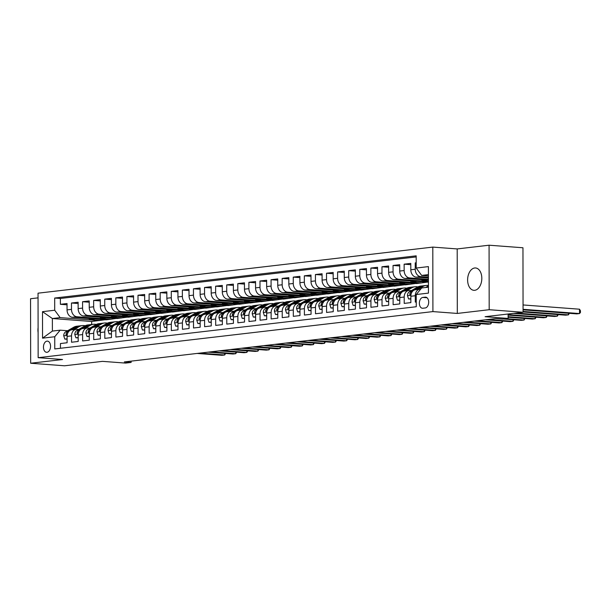 <?xml version="1.0" encoding="UTF-8"?>
<svg xmlns="http://www.w3.org/2000/svg" width="611" height="611" viewBox="0 0 611 611"><rect width="100%" height="100%" fill="white"/><g stroke="black" fill="none" stroke-linecap="round" stroke-linejoin="round"><path stroke-width="0.92" d="M474.739 290.301A11.204 7.065 -85.7 0 0 481.804 278.99A11.204 7.065 -85.7 0 0 475.557 267.969A11.204 7.065 -85.7 0 0 474.694 267.985A11.204 7.065 -85.7 0 0 467.629 279.288A11.204 7.065 -85.7 0 0 473.876 290.317A11.204 7.065 -85.7 0 0 474.739 290.301M47.009 352.287A5.606 3.536 -85.7 0 0 50.545 346.636A5.606 3.536 -85.7 0 0 47.421 341.121A5.606 3.536 -85.7 0 0 46.994 341.129A5.606 3.536 -85.7 0 0 43.457 346.788A5.606 3.536 -85.7 0 0 46.581 352.303A5.606 3.536 -85.7 0 0 47.009 352.287M38.042 297.863L30.55 298.741L30.665 363.24L64.545 365.79L102.526 361.361L125.561 363.094L131.105 362.445L131.105 361.147M432.802 247.096L38.035 293.181L38.149 357.687L432.916 311.595L432.802 247.096L457.196 248.929L457.311 313.435L489.19 309.708L489.075 245.21L457.196 248.929M489.075 245.21L522.955 247.761L523.069 312.259L485.088 316.697L508.131 318.43L508.123 314.008M489.19 309.708L523.069 312.259M60.458 348.278L60.451 343.535L67.103 342.756L67.095 336.394L71.533 335.874A7.004 5.4 -96.7 0 1 76.138 329.321A7.004 5.4 -96.7 0 1 76.94 329.306L78.704 329.444M71.533 335.874L71.54 342.236L78.193 341.457L78.185 335.095L82.615 334.576A7.004 5.4 -96.7 0 1 87.228 328.031A7.004 5.4 -96.7 0 1 88.03 328.015L89.794 328.145M82.615 334.576L82.63 340.946L89.282 340.167L89.275 333.805L93.704 333.285A7.004 5.4 -96.7 0 1 98.318 326.732A7.004 5.4 -96.7 0 1 99.119 326.717L100.884 326.854M93.704 333.285L93.72 339.647L100.372 338.868L100.364 332.506L104.794 331.987A7.004 5.4 -96.7 0 1 109.407 325.442A7.004 5.4 -96.7 0 1 110.201 325.426L111.973 325.556M104.794 331.987L104.809 338.357L111.462 337.578L111.446 331.215L115.884 330.696A7.004 5.4 -96.7 0 1 120.497 324.143A7.004 5.4 -96.7 0 1 121.291 324.128L123.063 324.265M115.884 330.696L115.899 337.058L122.551 336.279L122.536 329.917L126.973 329.398A7.004 5.4 -96.7 0 1 131.586 322.852A7.004 5.4 -96.7 0 1 132.381 322.837L134.153 322.967M126.973 329.398L126.989 335.767L133.641 334.988L133.626 328.626L138.063 328.107A7.004 5.4 -96.7 0 1 142.669 321.554A7.004 5.4 -96.7 0 1 143.47 321.539L145.242 321.676M138.063 328.107L138.071 334.469L144.731 333.69L144.715 327.328L149.153 326.809A7.004 5.4 -96.7 0 1 153.758 320.263A7.004 5.4 -96.7 0 1 154.56 320.248L156.324 320.378M149.153 326.809L149.16 333.178L155.813 332.399L155.805 326.037L160.242 325.518A7.004 5.4 -96.7 0 1 164.848 318.965A7.004 5.4 -96.7 0 1 165.65 318.95L167.414 319.087M160.242 325.518L160.25 331.88L166.902 331.101L166.895 324.739L171.332 324.22A7.004 5.4 -96.7 0 1 175.937 317.674A7.004 5.4 -96.7 0 1 176.739 317.659L178.504 317.789M171.332 324.22L171.34 330.589L177.992 329.81L177.984 323.448L182.422 322.929A7.004 5.4 -96.7 0 1 187.027 316.376A7.004 5.4 -96.7 0 1 187.829 316.361L189.593 316.498M182.422 322.929L182.429 329.291L189.082 328.512L189.074 322.15L193.504 321.63A7.004 5.4 -96.7 0 1 198.117 315.085A7.004 5.4 -96.7 0 1 198.919 315.07L200.683 315.2M193.504 321.63L193.519 327.992L200.171 327.221L200.164 320.859L204.593 320.34A7.004 5.4 -96.7 0 1 209.206 313.787A7.004 5.4 -96.7 0 1 210.008 313.771L211.773 313.909M204.593 320.34L204.609 326.702L211.261 325.923L211.253 319.561L215.683 319.041A7.004 5.4 -96.7 0 1 220.296 312.496A7.004 5.4 -96.7 0 1 221.09 312.481L222.862 312.611M215.683 319.041L215.698 325.403L222.351 324.632L222.335 318.27L226.773 317.751A7.004 5.4 -96.7 0 1 231.386 311.198A7.004 5.4 -96.7 0 1 232.18 311.182L233.952 311.32M226.773 317.751L226.788 324.113L233.44 323.334L233.425 316.972L237.862 316.452A7.004 5.4 -96.7 0 1 242.475 309.907A7.004 5.4 -96.7 0 1 243.27 309.892L245.042 310.021M237.862 316.452L237.878 322.814L244.53 322.043L244.515 315.681L248.952 315.161A7.004 5.4 -96.7 0 1 253.557 308.608A7.004 5.4 -96.7 0 1 254.359 308.593L256.131 308.731M248.952 315.161L248.96 321.523L255.619 320.744L255.604 314.382L260.042 313.863A7.004 5.4 -96.7 0 1 264.647 307.318A7.004 5.4 -96.7 0 1 265.449 307.302L267.213 307.432M260.042 313.863L260.049 320.225L266.702 319.454L266.694 313.092L271.131 312.572A7.004 5.4 -96.7 0 1 275.737 306.019A7.004 5.4 -96.7 0 1 276.539 306.004L278.303 306.142M271.131 312.572L271.139 318.934L277.791 318.155L277.784 311.793L282.221 311.274A7.004 5.4 -96.7 0 1 286.826 304.729A7.004 5.4 -96.7 0 1 287.628 304.713L289.393 304.843M282.221 311.274L282.229 317.636L288.881 316.865L288.873 310.503L293.311 309.983A7.004 5.4 -96.7 0 1 297.916 303.43A7.004 5.4 -96.7 0 1 298.718 303.415L300.482 303.552M293.311 309.983L293.318 316.345L299.97 315.566L299.963 309.204L304.393 308.685A7.004 5.4 -96.7 0 1 309.006 302.14A7.004 5.4 -96.7 0 1 309.808 302.124L311.572 302.254M304.393 308.685L304.408 315.047L311.06 314.275L311.052 307.913L315.482 307.394A7.004 5.4 -96.7 0 1 320.095 300.841A7.004 5.4 -96.7 0 1 320.897 300.826L322.661 300.963M315.482 307.394L315.497 313.756L322.15 312.977L322.142 306.615L326.572 306.096A7.004 5.4 -96.7 0 1 331.185 299.55A7.004 5.4 -96.7 0 1 331.979 299.535L333.751 299.665M326.572 306.096L326.587 312.458L333.239 311.686L333.224 305.324L337.662 304.805A7.004 5.4 -96.7 0 1 342.275 298.252A7.004 5.4 -96.7 0 1 343.069 298.237L344.841 298.374M337.662 304.805L337.677 311.167L344.329 310.388L344.314 304.026L348.751 303.507A7.004 5.4 -96.7 0 1 353.364 296.961A7.004 5.4 -96.7 0 1 354.159 296.946L355.93 297.076M348.751 303.507L348.766 309.869L355.419 309.097L355.403 302.735L359.841 302.216A7.004 5.4 -96.7 0 1 364.446 295.663A7.004 5.4 -96.7 0 1 365.248 295.648L367.02 295.785M359.841 302.216L359.848 308.578L366.508 307.799L366.493 301.437L370.93 300.918A7.004 5.4 -96.7 0 1 375.536 294.372A7.004 5.4 -96.7 0 1 376.338 294.357L378.102 294.487M370.93 300.918L370.938 307.28L377.59 306.508L377.583 300.146L382.02 299.627A7.004 5.4 -96.7 0 1 386.626 293.074A7.004 5.4 -96.7 0 1 387.427 293.059L389.192 293.196M382.02 299.627L382.028 305.989L388.68 305.21L388.672 298.848L393.11 298.328A7.004 5.4 -96.7 0 1 397.715 291.783A7.004 5.4 -96.7 0 1 398.517 291.768L400.281 291.898M393.11 298.328L393.117 304.69L399.77 303.919L399.762 297.557L404.199 297.038A7.004 5.4 -96.7 0 1 408.805 290.485A7.004 5.4 -96.7 0 1 409.607 290.469L411.371 290.607M404.199 297.038L404.207 303.4L410.859 302.621L410.852 296.259A7.004 5.4 -96.7 0 1 415.457 289.713L419.894 289.194A7.004 5.4 -96.7 0 1 420.666 289.171M416.19 262.768L415.228 262.883L416.19 262.951M428.418 278.058L416.236 277.142A7.004 5.4 -96.7 0 1 410.806 269.764L410.791 263.394L404.138 264.173L410.798 264.678M428.418 280.189L405.146 278.44A7.004 5.4 83.3 0 1 399.716 271.055L399.701 264.693L393.049 265.472L399.709 265.968M428.426 282.175L394.057 279.731A7.004 5.4 83.3 0 1 388.627 272.353L388.611 265.984L381.959 266.763L388.619 267.267M426.761 282.19L416.58 283.557L382.967 281.029A7.004 5.4 83.3 0 1 377.537 273.644L377.529 267.282L370.869 268.061L377.529 268.557M415.671 283.489L405.49 284.848L371.878 282.32A7.004 5.4 83.3 0 1 366.447 274.942L366.44 268.573L359.78 269.352L366.44 269.856M404.581 284.779L394.401 286.147L360.796 283.619A7.004 5.4 83.3 0 1 355.358 276.233L355.35 269.871L348.698 270.65L355.35 271.147M393.492 286.078L383.311 287.437L349.706 284.909A7.004 5.4 83.3 0 1 344.268 277.531L344.26 271.162L337.608 271.941L344.26 272.445M382.402 287.369L372.221 288.736L338.616 286.208A7.004 5.4 83.3 0 1 333.178 278.822L333.171 272.46L326.518 273.239L333.171 273.736M371.32 288.667L361.139 290.026L327.527 287.498A7.004 5.4 83.3 0 1 322.089 280.121L322.081 273.751L315.429 274.53L322.081 275.034M360.23 289.958L350.05 291.325L316.437 288.797A7.004 5.4 83.3 0 1 311.007 281.411L310.991 275.049L304.339 275.828L310.991 276.325M349.141 291.256L338.96 292.616L305.347 290.088A7.004 5.4 83.3 0 1 299.917 282.71L299.902 276.34L293.249 277.119L299.909 277.623M338.051 292.547L327.87 293.914L294.258 291.386A7.004 5.4 83.3 0 1 288.827 284L288.812 277.638L282.16 278.417L288.82 278.914M326.961 293.845L316.781 295.205L283.168 292.677A7.004 5.4 83.3 0 1 277.738 285.299L277.722 278.929L271.07 279.708L277.73 280.212M315.872 295.136L305.691 296.503L272.078 293.975A7.004 5.4 83.3 0 1 266.648 286.59L266.64 280.228L259.981 281.007L266.64 281.503M304.782 296.434L294.601 297.794L260.989 295.266A7.004 5.4 83.3 0 1 255.558 287.888L255.551 281.518L248.891 282.297L255.551 282.801M293.692 297.725L283.512 299.092L249.907 296.564A7.004 5.4 83.3 0 1 244.469 289.179L244.461 282.817L237.809 283.596L244.461 284.092M282.603 299.023L272.422 300.383L238.817 297.855A7.004 5.4 83.3 0 1 233.379 290.477L233.371 284.107L226.719 284.886L233.371 285.39M271.513 300.314L261.332 301.681L227.727 299.153A7.004 5.4 83.3 0 1 222.289 291.768L222.282 285.406L215.63 286.185L222.282 286.681M260.431 301.613L250.25 302.972L216.638 300.444A7.004 5.4 83.3 0 1 211.2 293.066L211.192 286.696L204.54 287.476L211.192 287.98M249.341 302.903L239.161 304.27L205.548 301.742A7.004 5.4 83.3 0 1 200.118 294.357L200.103 287.995L193.45 288.774L200.103 289.27M238.252 304.202L228.071 305.561L194.458 303.033A7.004 5.4 83.3 0 1 189.028 295.655L189.013 289.286L182.361 290.065L189.02 290.569M227.162 305.492L216.981 306.859L183.369 304.331A7.004 5.4 83.3 0 1 177.938 296.946L177.923 290.584L171.271 291.363L177.931 291.859M216.073 306.791L205.892 308.15L172.279 305.622A7.004 5.4 83.3 0 1 166.849 298.244L166.834 291.875L160.181 292.654L166.841 293.158M204.983 308.081L194.802 309.449L161.189 306.921A7.004 5.4 83.3 0 1 155.759 299.535L155.752 293.173L149.092 293.952L155.752 294.449M193.893 309.38L183.712 310.739L150.1 308.211A7.004 5.4 83.3 0 1 144.67 300.833L144.662 294.464L138.002 295.243L144.662 295.747M182.804 310.671L172.623 312.038L139.018 309.51A7.004 5.4 83.3 0 1 133.58 302.124L133.572 295.762L126.92 296.541L133.572 297.038M171.714 311.969L161.533 313.328L127.928 310.8A7.004 5.4 83.3 0 1 122.49 303.423L122.483 297.061L115.83 297.832L122.483 298.336M160.624 313.26L150.443 314.627L116.838 312.099A7.004 5.4 83.3 0 1 111.401 304.713L111.393 298.351L104.741 299.13L111.393 299.627M149.542 314.558L139.361 315.918L105.749 313.39A7.004 5.4 83.3 0 1 100.311 306.012L100.303 299.65L93.651 300.421L100.303 300.925M138.453 315.849L128.272 317.216L94.659 314.688A7.004 5.4 83.3 0 1 89.229 307.302L89.214 300.94L82.561 301.719L89.214 302.216M127.363 317.147L117.182 318.507L83.57 315.979A7.004 5.4 83.3 0 1 78.139 308.601L78.124 302.239L71.472 303.01L78.132 303.514M508.131 318.43L502.586 319.079L495.811 318.568L124.331 361.933L131.105 362.445M425.233 297.152L422.797 297.435A5.43 3.422 -85.7 0 0 419.375 302.911A5.43 3.422 -85.7 0 0 422.4 308.25A5.43 3.422 -85.7 0 0 422.812 308.242L425.256 307.959A5.43 3.422 -85.7 0 0 428.678 302.483A5.43 3.422 -85.7 0 0 425.653 297.137A5.43 3.422 -85.7 0 0 425.233 297.152L426.066 297.213M105.184 319.736L91.673 321.485L52.37 318.53L52.393 331.078L60.161 330.177L54.746 336.737L54.769 348.942L416.267 306.737L416.244 294.533L421.659 287.972L428.433 287.178M54.746 336.737L42.549 338.166L42.503 311.663L54.7 310.243L54.684 298.038L416.183 255.833L416.198 268.038L428.395 266.61L428.441 293.112L416.244 294.533M116.273 318.438L110.53 319.286L76.917 316.758A7.004 5.4 -96.7 0 1 71.487 309.372L71.472 303.01M110.53 319.286L106.093 319.805L72.48 317.277L76.917 316.758M121.62 317.995L88.007 315.459A7.004 5.4 -96.7 0 1 82.569 308.081L82.561 301.719M132.702 316.697L99.097 314.169A7.004 5.4 -96.7 0 1 93.659 306.783L93.651 300.421M143.791 315.406L110.186 312.87A7.004 5.4 -96.7 0 1 104.748 305.492L104.741 299.13M154.881 314.107L121.276 311.579A7.004 5.4 -96.7 0 1 115.838 304.194L115.83 297.832M165.971 312.817L132.358 310.281A7.004 5.4 -96.7 0 1 126.928 302.903L126.92 296.541M177.06 311.518L143.448 308.99A7.004 5.4 -96.7 0 1 138.017 301.605L138.002 295.243M188.15 310.228L154.537 307.692A7.004 5.4 -96.7 0 1 149.107 300.314L149.092 293.952M199.239 308.929L165.627 306.401A7.004 5.4 -96.7 0 1 160.197 299.016L160.181 292.654M210.329 307.639L176.716 305.103A7.004 5.4 -96.7 0 1 171.286 297.725L171.271 291.363M221.419 306.34L187.806 303.812A7.004 5.4 -96.7 0 1 182.376 296.427L182.361 290.065M232.508 305.049L198.896 302.514A7.004 5.4 -96.7 0 1 193.458 295.136L193.45 288.774M243.59 303.751L209.985 301.223A7.004 5.4 -96.7 0 1 204.548 293.838L204.54 287.476M254.68 302.46L221.075 299.925A7.004 5.4 -96.7 0 1 215.637 292.547L215.63 286.185M265.77 301.162L232.165 298.634A7.004 5.4 -96.7 0 1 226.727 291.248L226.719 284.886M276.859 299.871L243.247 297.336A7.004 5.4 -96.7 0 1 237.816 289.958L237.809 283.596M287.949 298.573L254.336 296.045A7.004 5.4 -96.7 0 1 248.906 288.659L248.891 282.297M299.039 297.282L265.426 294.746A7.004 5.4 -96.7 0 1 259.996 287.369L259.981 281.007M310.128 295.984L276.516 293.456A7.004 5.4 -96.7 0 1 271.085 286.07L271.07 279.708M321.218 294.685L287.605 292.157A7.004 5.4 -96.7 0 1 282.175 284.779L282.16 278.417M332.308 293.395L298.695 290.867A7.004 5.4 -96.7 0 1 293.265 283.481L293.249 277.119M343.397 292.096L309.785 289.568A7.004 5.4 -96.7 0 1 304.347 282.19L304.339 275.828M354.479 290.805L320.874 288.277A7.004 5.4 -96.7 0 1 315.436 280.892L315.429 274.53M365.569 289.507L331.964 286.979A7.004 5.4 -96.7 0 1 326.526 279.601L326.518 273.239M376.659 288.216L343.054 285.688A7.004 5.4 -96.7 0 1 337.616 278.303L337.608 271.941M387.748 286.918L354.136 284.39A7.004 5.4 -96.7 0 1 348.705 277.012L348.698 270.65M398.838 285.627L365.225 283.099A7.004 5.4 -96.7 0 1 359.795 275.714L359.78 269.352M409.928 284.329L376.315 281.801A7.004 5.4 -96.7 0 1 370.885 274.423L370.869 268.061M421.017 283.038L387.405 280.51A7.004 5.4 -96.7 0 1 381.974 273.125L381.959 266.763M428.426 281.465L398.494 279.212A7.004 5.4 -96.7 0 1 393.064 271.834L393.049 265.472M428.418 279.334L409.584 277.921A7.004 5.4 -96.7 0 1 404.154 270.536L404.138 264.173M428.418 277.211L420.673 276.623A7.004 5.4 -96.7 0 1 415.236 269.245L415.228 262.883M416.183 256.925L60.374 298.466L60.382 304.309L67.042 304.805M72.48 317.277A7.004 5.4 83.3 0 1 67.05 309.892L67.034 303.53L60.382 304.309M416.259 301.994L415.297 302.101L415.281 295.739A7.004 5.4 -96.7 0 1 419.894 289.194M60.161 330.177L67.615 330.734M428.41 274.629L421.636 275.416L416.198 268.038M428.418 275.928L421.636 275.416M457.311 313.435L432.916 311.595M30.665 363.24L62.543 359.52L38.149 357.687M91.673 321.485L91.681 324.494M99.44 320.584L60.138 317.621L52.37 318.53L42.503 311.663M427.685 280.136L421.941 280.8L428.426 281.289M421.941 279.701L421.941 280.8M408.805 290.485L404.367 291.004A7.004 5.4 83.3 0 0 399.762 297.557M416.595 281.427L410.852 282.099L421.017 282.862M410.852 280.991L410.852 282.099M397.715 291.783L393.278 292.302A7.004 5.4 83.3 0 0 388.672 298.848M405.505 282.725L399.762 283.389L409.928 284.161M399.762 282.29L399.762 283.389M386.626 293.074L382.188 293.593A7.004 5.4 83.3 0 0 377.583 300.146M394.416 284.016L388.672 284.688L398.838 285.452M388.672 283.58L388.672 284.688M375.536 294.372L371.106 294.892A7.004 5.4 83.3 0 0 366.493 301.437M383.326 285.314L377.583 285.979L387.748 286.75M377.583 284.879L377.583 285.979M364.446 295.663L360.016 296.182A7.004 5.4 83.3 0 0 355.403 302.735M372.244 286.605L366.493 287.277L376.659 288.041M366.493 286.177L366.493 287.277M353.364 296.961L348.927 297.481A7.004 5.4 83.3 0 0 344.314 304.026M361.154 287.903L355.403 288.568L365.569 289.339M355.403 287.468L355.403 288.568M342.275 298.252L337.837 298.771A7.004 5.4 83.3 0 0 333.224 305.324M350.065 289.194L344.321 289.866L354.479 290.63M344.314 288.766L344.321 289.866M331.185 299.55L326.748 300.07A7.004 5.4 83.3 0 0 322.142 306.615M338.975 290.492L333.232 291.157L343.39 291.928M333.224 290.057L333.232 291.157M320.095 300.841L315.658 301.36A7.004 5.4 83.3 0 0 311.052 307.913M327.886 291.783L322.142 292.455L332.308 293.219M322.134 291.355L322.142 292.455M309.006 302.14L304.568 302.659A7.004 5.4 83.3 0 0 299.963 309.204M316.796 293.081L311.052 293.746L321.218 294.517M311.052 292.646L311.052 293.746M297.916 303.43L293.479 303.95A7.004 5.4 83.3 0 0 288.873 310.503M305.706 294.372L299.963 295.044L310.128 295.808M299.963 293.944L299.963 295.044M286.826 304.729L282.389 305.248A7.004 5.4 83.3 0 0 277.784 311.793M294.617 295.671L288.873 296.343L299.039 297.106M288.873 295.235L288.873 296.343M275.737 306.019L271.299 306.539A7.004 5.4 83.3 0 0 266.694 313.092M283.527 296.961L277.784 297.633L287.949 298.397M277.784 296.534L277.784 297.633M264.647 307.318L260.217 307.837A7.004 5.4 83.3 0 0 255.604 314.382M272.437 298.26L266.694 298.932L276.859 299.695M266.694 297.824L266.694 298.932M253.557 308.608L249.128 309.128A7.004 5.4 83.3 0 0 244.515 315.681M261.355 299.55L255.604 300.222L265.77 300.986M255.604 299.123L255.604 300.222M242.475 309.907L238.038 310.426A7.004 5.4 83.3 0 0 233.425 316.972M250.266 300.849L244.515 301.521L254.68 302.285M244.515 300.413L244.515 301.521M231.386 311.198L226.948 311.717A7.004 5.4 83.3 0 0 222.335 318.27M239.176 302.14L233.433 302.812L243.59 303.575M233.425 301.712L233.433 302.812M220.296 312.496L215.859 313.015A7.004 5.4 83.3 0 0 211.253 319.561M228.086 303.438L222.343 304.11L232.501 304.874M222.335 303.003L222.343 304.11M209.206 313.787L204.769 314.306A7.004 5.4 83.3 0 0 200.164 320.859M216.997 304.729L211.253 305.401L221.419 306.164M211.246 304.301L211.253 305.401M198.117 315.085L193.679 315.604A7.004 5.4 83.3 0 0 189.074 322.15M205.907 306.027L200.164 306.699L210.329 307.463M200.164 305.592L200.164 306.699M187.027 316.376L182.59 316.895A7.004 5.4 83.3 0 0 177.984 323.448M194.817 307.318L189.074 307.99L199.239 308.754M189.074 306.89L189.074 307.99M175.937 317.674L171.5 318.194A7.004 5.4 83.3 0 0 166.895 324.739M183.728 308.616L177.984 309.288L188.15 310.052M177.984 308.181L177.984 309.288M164.848 318.965L160.41 319.484A7.004 5.4 83.3 0 0 155.805 326.037M172.638 309.907L166.895 310.579L177.06 311.343M166.895 309.479L166.895 310.579M153.758 320.263L149.328 320.783A7.004 5.4 83.3 0 0 144.715 327.328M161.548 311.205L155.805 311.877L165.971 312.641M155.805 310.77L155.805 311.877M142.669 321.554L138.239 322.073A7.004 5.4 83.3 0 0 133.626 328.626M150.466 312.496L144.715 313.168L154.881 313.932M144.715 312.068L144.715 313.168M131.586 322.852L127.149 323.372A7.004 5.4 83.3 0 0 122.536 329.917M139.377 313.794L133.626 314.466L143.791 315.23M133.626 313.359L133.626 314.466M120.497 324.143L116.059 324.662A7.004 5.4 83.3 0 0 111.446 331.215M128.287 315.085L122.544 315.757L132.702 316.521M122.536 314.657L122.544 315.757M109.407 325.442L104.97 325.961A7.004 5.4 83.3 0 0 100.364 332.506M117.197 316.383L111.454 317.056L121.612 317.819M111.446 315.948L111.454 317.056M98.318 326.732L93.88 327.252A7.004 5.4 83.3 0 0 89.275 333.805M106.108 317.674L100.364 318.346L110.53 319.11M100.357 317.246L100.364 318.346M87.228 328.031L82.791 328.55A7.004 5.4 83.3 0 0 78.185 335.095M95.018 318.973L89.275 319.645L99.44 320.408M89.275 318.537L89.275 319.645M60.374 298.466L54.684 298.038M54.7 310.243L60.138 317.621M76.138 329.321L71.701 329.841A7.004 5.4 83.3 0 0 67.095 336.394M42.549 338.166L52.393 331.078M38.096 327.649A11.204 7.065 -85.7 0 0 38.103 332.583M425.607 287.506L428.433 285.895M523.062 309.311L579.526 313.558L576.753 313.886L523.062 309.846M428.433 286.849L427.715 287.262M523.054 304.95L579.518 309.204L579.526 313.558L580.45 312.481L580.45 310.739L579.518 309.204M417.832 289.431L422.965 286.498A13.396 10.318 -96.7 0 1 426.088 285.459A13.396 10.318 -96.7 0 1 428.433 285.528M410.852 298.695L408.576 298.962L407.461 295.609A4.644 3.574 -96.7 0 1 409.431 291.714L417.42 287.147A13.396 10.318 -96.7 0 1 420.544 286.101L422.652 285.856A13.396 10.318 83.3 0 0 419.528 286.895L411.539 291.47A4.644 3.574 83.3 0 0 409.729 294.067L410.309 295.006L411.058 293.906A4.644 3.574 -96.7 0 1 412.005 292.027M408.576 298.962L410.852 299.039M523.069 311.442L568.436 314.856L565.664 315.177L523.069 311.977M415.724 289.683L420.857 286.742A13.396 10.318 -96.7 0 1 423.981 285.704L426.088 285.459M423.324 285.811A13.396 10.318 83.3 0 0 422.652 285.856M569.36 313.328L568.436 314.856L568.429 313.26M406.743 290.729L411.875 287.789A13.396 10.318 -96.7 0 1 414.999 286.75A13.396 10.318 -96.7 0 1 417.832 286.926M399.762 299.993L397.486 300.261L396.371 296.9A4.644 3.574 -96.7 0 1 398.341 293.013L406.33 288.438A13.396 10.318 -96.7 0 1 409.454 287.399L411.562 287.155A13.396 10.318 83.3 0 0 408.438 288.193L400.449 292.761A4.644 3.574 83.3 0 0 398.639 295.357L399.22 296.304L399.976 295.205A4.644 3.574 -96.7 0 1 400.915 293.326M397.486 300.261L399.762 300.329M516.249 313.053L557.347 316.147L554.574 316.475L513.477 313.382M404.635 290.973L409.767 288.041A13.396 10.318 -96.7 0 1 412.891 286.994L414.999 286.75M412.234 287.101A13.396 10.318 83.3 0 0 411.562 287.155M558.271 314.627L557.347 316.147L557.339 314.55M395.653 292.02L400.785 289.087A13.396 10.318 -96.7 0 1 403.909 288.048A13.396 10.318 -96.7 0 1 406.743 288.216M388.672 301.284L386.396 301.551L385.281 298.199A4.644 3.574 -96.7 0 1 387.252 294.303L395.241 289.736A13.396 10.318 -96.7 0 1 398.364 288.69L400.472 288.445A13.396 10.318 83.3 0 0 397.349 289.484L389.36 294.059A4.644 3.574 83.3 0 0 387.55 296.656L388.13 297.595L388.886 296.495A4.644 3.574 -96.7 0 1 389.826 294.617M386.396 301.551L388.68 301.628M508.123 314.573L546.257 317.445L543.485 317.766L508.123 315.108M393.545 292.272L398.678 289.331A13.396 10.318 -96.7 0 1 401.801 288.293L403.909 288.048M401.144 288.4A13.396 10.318 83.3 0 0 400.472 288.445M547.181 315.918L546.257 317.445L546.249 315.849M384.563 293.318L389.696 290.378A13.396 10.318 -96.7 0 1 392.82 289.339A13.396 10.318 -96.7 0 1 395.653 289.515M377.59 302.582L375.307 302.85L374.192 299.489A4.644 3.574 -96.7 0 1 376.162 295.602L384.151 291.027A13.396 10.318 -96.7 0 1 387.275 289.988L389.383 289.744A13.396 10.318 83.3 0 0 386.259 290.783L378.27 295.35A4.644 3.574 83.3 0 0 376.468 297.947L377.04 298.894L377.797 297.794A4.644 3.574 -96.7 0 1 378.736 295.915M375.307 302.85L377.59 302.919M508.123 316.704L535.167 318.736L532.395 319.064L508.131 317.239M382.455 293.563L387.595 290.63A13.396 10.318 -96.7 0 1 390.719 289.583L392.82 289.339M390.055 289.69A13.396 10.318 83.3 0 0 389.383 289.744M536.091 317.216L535.167 318.736L535.167 317.14M373.474 294.609L378.606 291.676A13.396 10.318 -96.7 0 1 381.73 290.637A13.396 10.318 -96.7 0 1 384.563 290.805M366.501 303.873L364.217 304.141L363.102 300.788A4.644 3.574 -96.7 0 1 365.072 296.893L373.069 292.325A13.396 10.318 -96.7 0 1 376.193 291.279L378.293 291.035A13.396 10.318 83.3 0 0 375.169 292.073L367.18 296.648A4.644 3.574 83.3 0 0 365.378 299.245L365.958 300.184L366.707 299.092A4.644 3.574 -96.7 0 1 367.654 297.206M364.217 304.141L366.501 304.217M506.023 318.675L524.078 320.034L521.305 320.355L503.25 318.995M371.366 294.861L376.506 291.921A13.396 10.318 -96.7 0 1 379.63 290.882L381.73 290.637M378.965 290.989A13.396 10.318 83.3 0 0 378.293 291.035M525.002 318.507L524.078 320.034L524.078 318.438M362.384 295.907L367.524 292.967A13.396 10.318 -96.7 0 1 370.648 291.928A13.396 10.318 -96.7 0 1 373.474 292.104M355.411 305.172L353.127 305.439L352.012 302.078A4.644 3.574 -96.7 0 1 353.983 298.191L361.979 293.616A13.396 10.318 -96.7 0 1 365.103 292.577L367.211 292.333A13.396 10.318 83.3 0 0 364.08 293.372L356.091 297.939A4.644 3.574 83.3 0 0 354.288 300.536L354.869 301.483L355.617 300.383A4.644 3.574 -96.7 0 1 356.564 298.504M353.127 305.439L355.411 305.508M488.158 319.461L512.988 321.325L510.216 321.653L485.386 319.782M360.284 296.152L365.416 293.219A13.396 10.318 -96.7 0 1 368.54 292.173L370.648 291.928M367.875 292.279A13.396 10.318 83.3 0 0 367.211 292.333M513.912 319.805L512.988 321.325L512.988 319.729M351.294 297.198L356.434 294.265A13.396 10.318 -96.7 0 1 359.558 293.227A13.396 10.318 -96.7 0 1 362.384 293.395M344.321 306.462L342.038 306.73L340.923 303.377A4.644 3.574 -96.7 0 1 342.893 299.482L350.89 294.914A13.396 10.318 -96.7 0 1 354.013 293.876L356.121 293.624A13.396 10.318 83.3 0 0 352.998 294.662L345.001 299.237A4.644 3.574 83.3 0 0 343.199 301.834L343.779 302.773L344.528 301.681A4.644 3.574 -96.7 0 1 345.475 299.795M342.038 306.73L344.321 306.806M477.069 320.752L501.898 322.623L499.126 322.944L474.296 321.08M349.194 297.45L354.327 294.51A13.396 10.318 -96.7 0 1 357.45 293.471L359.558 293.227M356.786 293.578A13.396 10.318 83.3 0 0 356.121 293.624M502.83 321.096L501.898 322.623L501.898 321.027M340.212 298.496L345.345 295.556A13.396 10.318 -96.7 0 1 348.469 294.517A13.396 10.318 -96.7 0 1 351.294 294.693M333.232 307.761L330.948 308.028L329.841 304.668A4.644 3.574 -96.7 0 1 331.811 300.78L339.8 296.205A13.396 10.318 -96.7 0 1 342.924 295.166L345.032 294.922A13.396 10.318 83.3 0 0 341.908 295.961L333.911 300.528A4.644 3.574 83.3 0 0 332.109 303.125L332.69 304.072L333.438 302.972A4.644 3.574 -96.7 0 1 334.385 301.093M330.948 308.028L333.232 308.097M465.979 322.05L490.809 323.914L488.036 324.242L463.207 322.371M338.104 298.741L343.237 295.808A13.396 10.318 -96.7 0 1 346.361 294.762L348.469 294.517M345.696 294.869A13.396 10.318 83.3 0 0 345.032 294.922M491.74 322.394L490.809 323.914L490.809 322.318M329.123 299.787L334.255 296.854A13.396 10.318 -96.7 0 1 337.379 295.816A13.396 10.318 -96.7 0 1 340.205 295.984M322.142 309.051L319.866 309.319L318.751 305.966A4.644 3.574 -96.7 0 1 320.722 302.071L328.71 297.504A13.396 10.318 -96.7 0 1 331.834 296.465L333.942 296.213A13.396 10.318 83.3 0 0 330.818 297.252L322.822 301.826A4.644 3.574 83.3 0 0 321.019 304.423L321.6 305.363L322.348 304.27A4.644 3.574 -96.7 0 1 323.295 302.384M319.866 309.319L322.142 309.395M454.89 323.341L479.719 325.212L476.947 325.533L452.117 323.67M327.015 300.039L332.147 297.099A13.396 10.318 -96.7 0 1 335.271 296.06L337.379 295.816M334.607 296.167A13.396 10.318 83.3 0 0 333.942 296.213M480.651 323.685L479.719 325.212L479.719 323.616M318.033 301.086L323.166 298.145A13.396 10.318 -96.7 0 1 326.289 297.106A13.396 10.318 -96.7 0 1 329.123 297.282M311.052 310.35L308.776 310.617L307.661 307.257A4.644 3.574 -96.7 0 1 309.632 303.369L317.621 298.794A13.396 10.318 -96.7 0 1 320.744 297.756L322.852 297.511A13.396 10.318 83.3 0 0 319.729 298.55L311.74 303.117A4.644 3.574 83.3 0 0 309.93 305.714L310.51 306.661L311.259 305.561A4.644 3.574 -96.7 0 1 312.206 303.682M308.776 310.617L311.052 310.686M443.8 324.64L468.637 326.503L465.865 326.832L441.027 324.96M315.925 301.33L321.058 298.397A13.396 10.318 -96.7 0 1 324.181 297.351L326.289 297.106M323.517 297.458A13.396 10.318 83.3 0 0 322.852 297.511M469.561 324.983L468.637 326.503L468.629 324.907M306.943 302.376L312.076 299.443A13.396 10.318 -96.7 0 1 315.2 298.405A13.396 10.318 -96.7 0 1 318.033 298.573M299.963 311.641L297.687 311.908L296.572 308.555A4.644 3.574 -96.7 0 1 298.542 304.66L306.531 300.093A13.396 10.318 -96.7 0 1 309.655 299.054L311.763 298.802A13.396 10.318 83.3 0 0 308.639 299.841L300.65 304.415A4.644 3.574 83.3 0 0 298.84 307.012L299.421 307.952L300.169 306.859A4.644 3.574 -96.7 0 1 301.116 304.973M297.687 311.908L299.963 311.984M432.71 325.93L457.547 327.802L454.775 328.122L429.945 326.259M304.836 302.628L309.968 299.688A13.396 10.318 -96.7 0 1 313.092 298.649L315.2 298.405M312.435 298.756A13.396 10.318 83.3 0 0 311.763 298.802M458.471 326.274L457.547 327.802L457.54 326.205M295.854 303.675L300.986 300.734A13.396 10.318 -96.7 0 1 304.11 299.695A13.396 10.318 -96.7 0 1 306.943 299.871M288.873 312.939L286.597 313.206L285.482 309.846A4.644 3.574 -96.7 0 1 287.453 305.958L295.441 301.383A13.396 10.318 -96.7 0 1 298.565 300.345L300.673 300.1A13.396 10.318 83.3 0 0 297.549 301.139L289.561 305.706A4.644 3.574 83.3 0 0 287.75 308.303L288.331 309.25L289.087 308.15A4.644 3.574 -96.7 0 1 290.026 306.271M286.597 313.206L288.873 313.275M421.628 327.229L446.458 329.1L443.685 329.421L418.856 327.549M293.746 303.919L298.878 300.986A13.396 10.318 -96.7 0 1 302.002 299.94L304.11 299.695M301.345 300.047A13.396 10.318 83.3 0 0 300.673 300.1M447.382 327.572L446.458 329.1L446.45 327.496M284.764 304.965L289.897 302.033A13.396 10.318 -96.7 0 1 293.02 300.994A13.396 10.318 -96.7 0 1 295.854 301.162M277.784 314.23L275.508 314.497L274.392 311.144A4.644 3.574 -96.7 0 1 276.363 307.249L284.352 302.682A13.396 10.318 -96.7 0 1 287.476 301.643L289.583 301.391A13.396 10.318 83.3 0 0 286.46 302.43L278.471 307.005A4.644 3.574 83.3 0 0 276.661 309.601L277.241 310.541L277.997 309.449A4.644 3.574 -96.7 0 1 278.937 307.562M275.508 314.497L277.791 314.573M410.539 328.519L435.368 330.391L432.596 330.711L407.766 328.848M282.656 305.217L287.789 302.277A13.396 10.318 -96.7 0 1 290.912 301.238L293.02 300.994M290.256 301.345A13.396 10.318 83.3 0 0 289.583 301.391M436.292 328.863L435.368 330.391L435.36 328.794M273.675 306.264L278.807 303.323A13.396 10.318 -96.7 0 1 281.931 302.285A13.396 10.318 -96.7 0 1 284.764 302.46M266.702 315.528L264.418 315.795L263.303 312.435A4.644 3.574 -96.7 0 1 265.273 308.547L273.262 303.973A13.396 10.318 -96.7 0 1 276.386 302.934L278.494 302.689A13.396 10.318 83.3 0 0 275.37 303.728L267.381 308.295A4.644 3.574 83.3 0 0 265.579 310.892L266.152 311.839L266.908 310.739A4.644 3.574 -96.7 0 1 267.847 308.861M264.418 315.795L266.702 315.864M399.449 329.818L424.278 331.689L421.506 332.01L396.676 330.139M271.567 306.508L276.707 303.575A13.396 10.318 -96.7 0 1 279.83 302.529L281.931 302.285M279.166 302.636A13.396 10.318 83.3 0 0 278.494 302.689M425.203 330.161L424.278 331.689L424.278 330.085M262.585 307.554L267.717 304.622A13.396 10.318 -96.7 0 1 270.841 303.583A13.396 10.318 -96.7 0 1 273.675 303.751M255.612 316.819L253.328 317.086L252.213 313.733A4.644 3.574 -96.7 0 1 254.184 309.838L262.18 305.271A13.396 10.318 -96.7 0 1 265.304 304.232L267.404 303.98A13.396 10.318 83.3 0 0 264.28 305.019L256.292 309.594A4.644 3.574 83.3 0 0 254.489 312.19L255.07 313.13L255.818 312.038A4.644 3.574 -96.7 0 1 256.765 310.151M253.328 317.086L255.612 317.162M388.359 331.109L413.189 332.98L410.416 333.3L385.587 331.437M260.477 307.807L265.617 304.866A13.396 10.318 -96.7 0 1 268.741 303.827L270.841 303.583M268.076 303.934A13.396 10.318 83.3 0 0 267.404 303.98M414.113 331.452L413.189 332.98L413.189 331.383M251.495 308.853L256.635 305.912A13.396 10.318 -96.7 0 1 259.759 304.874A13.396 10.318 -96.7 0 1 262.585 305.049M244.522 318.117L242.239 318.384L241.124 315.024A4.644 3.574 -96.7 0 1 243.094 311.136L251.09 306.562A13.396 10.318 -96.7 0 1 254.214 305.523L256.322 305.279A13.396 10.318 83.3 0 0 253.191 306.317L245.202 310.884A4.644 3.574 83.3 0 0 243.399 313.481L243.98 314.428L244.728 313.328A4.644 3.574 -96.7 0 1 245.675 311.45M242.239 318.384L244.522 318.453M377.27 332.407L402.099 334.278L399.327 334.599L374.497 332.728M249.395 309.097L254.527 306.164A13.396 10.318 -96.7 0 1 257.651 305.118L259.759 304.874M256.987 305.225A13.396 10.318 83.3 0 0 256.322 305.279M403.023 332.751L402.099 334.278L402.099 332.674M240.406 310.144L245.546 307.211A13.396 10.318 -96.7 0 1 248.669 306.172A13.396 10.318 -96.7 0 1 251.495 306.34M233.433 319.408L231.149 319.675L230.034 316.322A4.644 3.574 -96.7 0 1 232.004 312.427L240.001 307.86A13.396 10.318 -96.7 0 1 243.125 306.821L245.232 306.569A13.396 10.318 83.3 0 0 242.109 307.608L234.112 312.183A4.644 3.574 83.3 0 0 232.31 314.78L232.89 315.719L233.639 314.627A4.644 3.574 -96.7 0 1 234.586 312.74M231.149 319.675L233.433 319.752M366.18 333.698L391.009 335.569L388.237 335.89L363.408 334.026M238.305 310.396L243.438 307.455A13.396 10.318 -96.7 0 1 246.561 306.416L248.669 306.172M245.897 306.523A13.396 10.318 83.3 0 0 245.232 306.569M391.941 334.041L391.009 335.569L391.009 333.973M229.324 311.442L234.456 308.502A13.396 10.318 -96.7 0 1 237.58 307.463A13.396 10.318 -96.7 0 1 240.406 307.639M222.343 320.706L220.059 320.974L218.952 317.613A4.644 3.574 -96.7 0 1 220.922 313.726L228.911 309.151A13.396 10.318 -96.7 0 1 232.035 308.112L234.143 307.868A13.396 10.318 83.3 0 0 231.019 308.906L223.023 313.474A4.644 3.574 83.3 0 0 221.22 316.07L221.801 317.017L222.549 315.918A4.644 3.574 -96.7 0 1 223.496 314.039M220.059 320.974L222.343 321.042M355.09 334.996L379.92 336.867L377.147 337.188L352.318 335.317M227.216 311.686L232.348 308.754A13.396 10.318 -96.7 0 1 235.472 307.715L237.58 307.463M234.807 307.814A13.396 10.318 83.3 0 0 234.143 307.868M380.852 335.34L379.92 336.867L379.92 335.263M218.234 312.733L223.366 309.8A13.396 10.318 -96.7 0 1 226.49 308.761A13.396 10.318 -96.7 0 1 229.316 308.929M211.253 321.997L208.977 322.264L207.862 318.911A4.644 3.574 -96.7 0 1 209.833 315.016L217.822 310.449A13.396 10.318 -96.7 0 1 220.945 309.41L223.053 309.158A13.396 10.318 83.3 0 0 219.929 310.197L211.933 314.772A4.644 3.574 83.3 0 0 210.131 317.369L210.711 318.308L211.459 317.216A4.644 3.574 -96.7 0 1 212.407 315.329M208.977 322.264L211.253 322.341M344.001 336.287L368.83 338.158L366.058 338.479L341.228 336.615M216.126 312.985L221.258 310.044A13.396 10.318 -96.7 0 1 224.382 309.006L226.49 308.761M223.718 309.113A13.396 10.318 83.3 0 0 223.053 309.158M369.762 336.63L368.83 338.158L368.83 336.562M207.144 314.031L212.277 311.091A13.396 10.318 -96.7 0 1 215.4 310.052A13.396 10.318 -96.7 0 1 218.234 310.228M200.164 323.295L197.888 323.563L196.773 320.202A4.644 3.574 -96.7 0 1 198.743 316.315L206.732 311.74A13.396 10.318 -96.7 0 1 209.856 310.701L211.964 310.457A13.396 10.318 83.3 0 0 208.84 311.495L200.851 316.063A4.644 3.574 83.3 0 0 199.041 318.659L199.621 319.606L200.37 318.507A4.644 3.574 -96.7 0 1 201.317 316.628M197.888 323.563L200.164 323.631M332.911 337.585L357.748 339.456L354.976 339.777L330.139 337.906M205.036 314.275L210.169 311.343A13.396 10.318 -96.7 0 1 213.292 310.304L215.4 310.052M212.628 310.403A13.396 10.318 83.3 0 0 211.964 310.457M358.672 337.929L357.748 339.456L357.74 337.852M196.055 315.322L201.187 312.389A13.396 10.318 -96.7 0 1 204.311 311.35A13.396 10.318 -96.7 0 1 207.144 311.518M189.074 324.586L186.798 324.853L185.683 321.501A4.644 3.574 -96.7 0 1 187.653 317.605L195.642 313.038A13.396 10.318 -96.7 0 1 198.766 312L200.874 311.747A13.396 10.318 83.3 0 0 197.75 312.786L189.761 317.361A4.644 3.574 83.3 0 0 187.951 319.958L188.532 320.897L189.28 319.805A4.644 3.574 -96.7 0 1 190.227 317.919M186.798 324.853L189.074 324.93M321.821 338.876L346.658 340.747L343.886 341.068L319.057 339.204M193.947 315.574L199.079 312.633A13.396 10.318 -96.7 0 1 202.203 311.595L204.311 311.35M201.546 311.702A13.396 10.318 83.3 0 0 200.874 311.747M347.583 339.22L346.658 340.747L346.651 339.151M184.965 316.62L190.097 313.68A13.396 10.318 -96.7 0 1 193.221 312.641A13.396 10.318 -96.7 0 1 196.055 312.817M177.984 325.884L175.708 326.152L174.593 322.791A4.644 3.574 -96.7 0 1 176.564 318.904L184.553 314.329A13.396 10.318 -96.7 0 1 187.676 313.29L189.784 313.046A13.396 10.318 83.3 0 0 186.661 314.085L178.672 318.652A4.644 3.574 83.3 0 0 176.862 321.249L177.442 322.196L178.198 321.096A4.644 3.574 -96.7 0 1 179.138 319.217M175.708 326.152L177.984 326.221M310.739 340.174L335.569 342.045L332.796 342.366L307.967 340.495M182.857 316.865L187.989 313.932A13.396 10.318 -96.7 0 1 191.113 312.893L193.221 312.641M190.456 312.992A13.396 10.318 83.3 0 0 189.784 313.046M336.493 340.518L335.569 342.045L335.561 340.442M173.875 317.911L179.008 314.978A13.396 10.318 -96.7 0 1 182.131 313.939A13.396 10.318 -96.7 0 1 184.965 314.107M166.895 327.175L164.619 327.443L163.504 324.09A4.644 3.574 -96.7 0 1 165.474 320.195L173.463 315.627A13.396 10.318 -96.7 0 1 176.587 314.589L178.695 314.337A13.396 10.318 83.3 0 0 175.571 315.375L167.582 319.95A4.644 3.574 83.3 0 0 165.772 322.547L166.352 323.486L167.109 322.394A4.644 3.574 -96.7 0 1 168.048 320.508M164.619 327.443L166.902 327.519M299.65 341.465L324.479 343.336L321.707 343.657L296.877 341.793M171.767 318.163L176.9 315.223A13.396 10.318 -96.7 0 1 180.024 314.184L182.131 313.939M179.367 314.291A13.396 10.318 83.3 0 0 178.695 314.337M325.403 341.809L324.479 343.336L324.472 341.74M162.786 319.209L167.918 316.269A13.396 10.318 -96.7 0 1 171.042 315.23A13.396 10.318 -96.7 0 1 173.875 315.406M155.813 328.474L153.529 328.741L152.414 325.38A4.644 3.574 -96.7 0 1 154.384 321.493L162.373 316.918A13.396 10.318 -96.7 0 1 165.497 315.879L167.605 315.635A13.396 10.318 83.3 0 0 164.481 316.674L156.492 321.241A4.644 3.574 83.3 0 0 154.69 323.838L155.263 324.785L156.019 323.685A4.644 3.574 -96.7 0 1 156.958 321.806M153.529 328.741L155.813 328.81M288.56 342.763L313.39 344.635L310.617 344.955L285.788 343.084M160.678 319.454L165.818 316.521A13.396 10.318 -96.7 0 1 168.941 315.482L171.042 315.23M168.277 315.582A13.396 10.318 83.3 0 0 167.605 315.635M314.314 343.107L313.39 344.635L313.39 343.031M151.696 320.5L156.828 317.567A13.396 10.318 -96.7 0 1 159.952 316.529A13.396 10.318 -96.7 0 1 162.786 316.697M144.723 329.764L142.439 330.032L141.324 326.679A4.644 3.574 -96.7 0 1 143.295 322.784L151.291 318.216A13.396 10.318 -96.7 0 1 154.415 317.178L156.515 316.926A13.396 10.318 83.3 0 0 153.392 317.964L145.403 322.539A4.644 3.574 83.3 0 0 143.6 325.136L144.181 326.075L144.929 324.983A4.644 3.574 -96.7 0 1 145.876 323.097M142.439 330.032L144.723 330.108M277.47 344.054L302.3 345.925L299.527 346.246L274.698 344.383M149.588 320.752L154.728 317.812A13.396 10.318 -96.7 0 1 157.852 316.773L159.952 316.529M157.187 316.88A13.396 10.318 83.3 0 0 156.515 316.926M303.224 344.398L302.3 345.925L302.3 344.329M140.606 321.798L145.746 318.858A13.396 10.318 -96.7 0 1 148.87 317.819A13.396 10.318 -96.7 0 1 151.696 317.995M133.633 331.063L131.35 331.33L130.235 327.97A4.644 3.574 -96.7 0 1 132.205 324.082L140.202 319.507A13.396 10.318 -96.7 0 1 143.325 318.468L145.433 318.224A13.396 10.318 83.3 0 0 142.302 319.263L134.313 323.83A4.644 3.574 83.3 0 0 132.511 326.427L133.091 327.374L133.84 326.274A4.644 3.574 -96.7 0 1 134.787 324.395M131.35 331.33L133.633 331.399M266.381 345.352L291.21 347.224L288.438 347.544L263.608 345.673M138.506 322.043L143.638 319.11A13.396 10.318 -96.7 0 1 146.762 318.071L148.87 317.819M146.098 318.171A13.396 10.318 83.3 0 0 145.433 318.224M292.134 345.696L291.21 347.224L291.21 345.62M129.524 323.089L134.657 320.156A13.396 10.318 -96.7 0 1 137.781 319.118A13.396 10.318 -96.7 0 1 140.606 319.286M122.544 332.353L120.26 332.621L119.145 329.268A4.644 3.574 -96.7 0 1 121.115 325.373L129.112 320.806A13.396 10.318 -96.7 0 1 132.236 319.767L134.344 319.515A13.396 10.318 83.3 0 0 131.22 320.554L123.223 325.128A4.644 3.574 83.3 0 0 121.421 327.725L122.001 328.665L122.75 327.572A4.644 3.574 -96.7 0 1 123.697 325.686M120.26 332.621L122.544 332.697M255.291 346.643L280.121 348.514L277.348 348.835L252.519 346.972M127.416 323.341L132.549 320.401A13.396 10.318 -96.7 0 1 135.673 319.362L137.781 319.118M135.008 319.469A13.396 10.318 83.3 0 0 134.344 319.515M281.052 346.987L280.121 348.514L280.121 346.918M118.435 324.388L123.567 321.447A13.396 10.318 -96.7 0 1 126.691 320.408A13.396 10.318 -96.7 0 1 129.517 320.584M111.454 333.652L109.17 333.919L108.063 330.559A4.644 3.574 -96.7 0 1 110.033 326.671L118.022 322.096A13.396 10.318 -96.7 0 1 121.146 321.058L123.254 320.813A13.396 10.318 83.3 0 0 120.13 321.852L112.134 326.419A4.644 3.574 83.3 0 0 110.331 329.016L110.912 329.963L111.66 328.863A4.644 3.574 -96.7 0 1 112.607 326.984M109.17 333.919L111.454 333.988M244.201 347.942L269.031 349.813L266.259 350.134L241.429 348.262M116.327 324.632L121.459 321.699A13.396 10.318 -96.7 0 1 124.583 320.66L126.691 320.408M123.918 320.76A13.396 10.318 83.3 0 0 123.254 320.813M269.963 348.285L269.031 349.813L269.031 348.209M107.345 325.678L112.477 322.745A13.396 10.318 -96.7 0 1 115.601 321.707A13.396 10.318 -96.7 0 1 118.427 321.875M100.364 334.943L98.088 335.21L96.973 331.857A4.644 3.574 -96.7 0 1 98.944 327.962L106.933 323.395A13.396 10.318 -96.7 0 1 110.056 322.356L112.164 322.104A13.396 10.318 83.3 0 0 109.041 323.143L101.044 327.717A4.644 3.574 83.3 0 0 99.242 330.314L99.822 331.254L100.571 330.161A4.644 3.574 -96.7 0 1 101.518 328.275M98.088 335.21L100.364 335.286M233.112 349.232L257.941 351.104L255.169 351.424L230.339 349.561M105.237 325.93L110.37 322.99A13.396 10.318 -96.7 0 1 113.493 321.951L115.601 321.707M112.829 322.058A13.396 10.318 83.3 0 0 112.164 322.104M258.873 349.576L257.941 351.104L257.941 349.507M96.255 326.977L101.388 324.036A13.396 10.318 -96.7 0 1 104.512 322.998A13.396 10.318 -96.7 0 1 107.345 323.173M89.275 336.241L86.999 336.508L85.884 333.148A4.644 3.574 -96.7 0 1 87.854 329.26L95.843 324.685A13.396 10.318 -96.7 0 1 98.967 323.647L101.075 323.402A13.396 10.318 83.3 0 0 97.951 324.441L89.962 329.008A4.644 3.574 83.3 0 0 88.152 331.605L88.732 332.552L89.481 331.452A4.644 3.574 -96.7 0 1 90.428 329.573M86.999 336.508L89.275 336.577M222.022 350.531L246.859 352.402L244.087 352.723L219.25 350.851M94.147 327.221L99.28 324.288A13.396 10.318 -96.7 0 1 102.404 323.25L104.512 322.998M101.739 323.349A13.396 10.318 83.3 0 0 101.075 323.402M247.783 350.874L246.859 352.402L246.852 350.798M85.166 328.267L90.298 325.335A13.396 10.318 -96.7 0 1 93.422 324.296A13.396 10.318 -96.7 0 1 96.255 324.464M78.185 337.532L75.909 337.799L74.794 334.446A4.644 3.574 -96.7 0 1 76.765 330.551L84.753 325.984A13.396 10.318 -96.7 0 1 87.877 324.945L89.985 324.693A13.396 10.318 83.3 0 0 86.861 325.732L78.872 330.307A4.644 3.574 83.3 0 0 77.062 332.903L77.643 333.843L78.391 332.751A4.644 3.574 -96.7 0 1 79.338 330.864M75.909 337.799L78.185 337.875M210.94 351.821L235.77 353.693L232.997 354.013L208.168 352.15M83.058 328.519L88.19 325.579A13.396 10.318 -96.7 0 1 91.314 324.54L93.422 324.296M90.657 324.647A13.396 10.318 83.3 0 0 89.985 324.693M236.694 352.165L235.77 353.693L235.762 352.096M74.076 329.566L79.209 326.625A13.396 10.318 -96.7 0 1 82.332 325.587A13.396 10.318 -96.7 0 1 85.166 325.762M67.095 338.83L64.819 339.097L63.704 335.737A4.644 3.574 -96.7 0 1 65.675 331.849L73.664 327.275A13.396 10.318 -96.7 0 1 76.787 326.236L78.895 325.991A13.396 10.318 83.3 0 0 75.772 327.03L67.783 331.597A4.644 3.574 83.3 0 0 65.973 334.194L66.553 335.141L67.309 334.041A4.644 3.574 -96.7 0 1 68.249 332.163M64.819 339.097L67.095 339.166M199.85 353.12L224.68 354.991L221.908 355.312L197.078 353.441M71.968 329.81L77.101 326.877A13.396 10.318 -96.7 0 1 80.224 325.839L82.332 325.587M79.567 325.938A13.396 10.318 83.3 0 0 78.895 325.991M225.604 353.464L224.68 354.991L224.672 353.387M83.57 315.979L88.007 315.459M94.659 314.688L99.097 314.169M105.749 313.39L110.186 312.87M116.838 312.099L121.276 311.579M127.928 310.8L132.358 310.281M139.018 309.51L143.448 308.99M150.1 308.211L154.537 307.692M161.189 306.921L165.627 306.401M172.279 305.622L176.716 305.103M183.369 304.331L187.806 303.812M194.458 303.033L198.896 302.514M205.548 301.742L209.985 301.223M216.638 300.444L221.075 299.925M227.727 299.153L232.165 298.634M238.817 297.855L243.247 297.336M249.907 296.564L254.336 296.045M260.989 295.266L265.426 294.746M272.078 293.975L276.516 293.456M283.168 292.677L287.605 292.157M294.258 291.386L298.695 290.867M305.347 290.088L309.785 289.568M316.437 288.797L320.874 288.277M327.527 287.498L331.964 286.979M338.616 286.208L343.054 285.688M349.706 284.909L354.136 284.39M360.796 283.619L365.225 283.099M371.878 282.32L376.315 281.801M382.967 281.029L387.405 280.51M394.057 279.731L398.494 279.212M405.146 278.44L409.584 277.921M416.236 277.142L420.673 276.623M410.806 269.764L415.236 269.245M67.05 309.892L71.487 309.372M78.139 308.601L82.569 308.081M89.229 307.302L93.659 306.783M100.311 306.012L104.748 305.492M111.401 304.713L115.838 304.194M122.49 303.423L126.928 302.903M133.58 302.124L138.017 301.605M144.67 300.833L149.107 300.314M155.759 299.535L160.197 299.016M166.849 298.244L171.286 297.725M177.938 296.946L182.376 296.427M189.028 295.655L193.458 295.136M200.118 294.357L204.548 293.838M211.2 293.066L215.637 292.547M222.289 291.768L226.727 291.248M233.379 290.477L237.816 289.958M244.469 289.179L248.906 288.659M255.558 287.888L259.996 287.369M266.648 286.59L271.085 286.07M277.738 285.299L282.175 284.779M288.827 284L293.265 283.481M299.917 282.71L304.347 282.19M311.007 281.411L315.436 280.892M322.089 280.121L326.526 279.601M333.178 278.822L337.616 278.303M344.268 277.531L348.705 277.012M355.358 276.233L359.795 275.714M366.447 274.942L370.885 274.423M377.537 273.644L381.974 273.125M388.627 272.353L393.064 271.834M399.716 271.055L404.154 270.536M410.852 296.259L415.281 295.739M427.051 297.756L422.797 297.435M407.484 295.693L410.898 295.289M420.857 286.742L422.965 286.498M417.42 287.147L419.528 286.895M409.431 291.714L411.539 291.47M410.989 294.158L409.729 294.067M396.394 296.984L399.815 296.587M409.767 288.041L411.875 287.789M406.33 288.438L408.438 288.193M398.341 293.013L400.449 292.761M399.9 295.457L398.639 295.357M385.312 298.283L388.726 297.878M398.678 289.331L400.785 289.087M395.241 289.736L397.349 289.484M387.252 294.303L389.36 294.059M388.81 296.747L387.55 296.656M374.222 299.573L377.636 299.176M387.595 290.63L389.696 290.378M384.151 291.027L386.259 290.783M376.162 295.602L378.27 295.35M377.72 298.046L376.468 297.947M363.133 300.872L366.547 300.467M376.506 291.921L378.606 291.676M373.069 292.325L375.169 292.073M365.072 296.893L367.18 296.648M366.631 299.337L365.378 299.245M352.043 302.162L355.457 301.765M365.416 293.219L367.524 292.967M361.979 293.616L364.08 293.372M353.983 298.191L356.091 297.939M355.541 300.635L354.288 300.536M340.953 303.461L344.367 303.056M354.327 294.51L356.434 294.265M350.89 294.914L352.998 294.662M342.893 299.482L345.001 299.237M344.451 301.926L343.199 301.834M329.864 304.752L333.278 304.354M343.237 295.808L345.345 295.556M339.8 296.205L341.908 295.961M331.811 300.78L333.911 300.528M333.362 303.224L332.109 303.125M318.774 306.05L322.188 305.645M332.147 297.099L334.255 296.854M328.71 297.504L330.818 297.252M320.722 302.071L322.822 301.826M322.272 304.515L321.019 304.423M307.684 307.341L311.098 306.943M321.058 298.397L323.166 298.145M317.621 298.794L319.729 298.55M309.632 303.369L311.74 303.117M311.19 305.813L309.93 305.714M296.595 308.639L300.009 308.234M309.968 299.688L312.076 299.443M306.531 300.093L308.639 299.841M298.542 304.66L300.65 304.415M300.1 307.104L298.84 307.012M285.505 309.93L288.927 309.533M298.878 300.986L300.986 300.734M295.441 301.383L297.549 301.139M287.453 305.958L289.561 305.706M289.011 308.402L287.75 308.303M274.423 311.228L277.837 310.823M287.789 302.277L289.897 302.033M284.352 302.682L286.46 302.43M276.363 307.249L278.471 307.005M277.921 309.693L276.661 309.601M263.333 312.519L266.747 312.122M276.707 303.575L278.807 303.323M273.262 303.973L275.37 303.728M265.273 308.547L267.381 308.295M266.831 310.991L265.579 310.892M252.244 313.817L255.658 313.412M265.617 304.866L267.717 304.622M262.18 305.271L264.28 305.019M254.184 309.838L256.292 309.594M255.742 312.282L254.489 312.19M241.154 315.108L244.568 314.711M254.527 306.164L256.635 305.912M251.09 306.562L253.191 306.317M243.094 311.136L245.202 310.884M244.652 313.58L243.399 313.481M230.064 316.406L233.478 316.002M243.438 307.455L245.546 307.211M240.001 307.86L242.109 307.608M232.004 312.427L234.112 312.183M233.562 314.871L232.31 314.78M218.975 317.697L222.389 317.3M232.348 308.754L234.456 308.502M228.911 309.151L231.019 308.906M220.922 313.726L223.023 313.474M222.473 316.17L221.22 316.07M207.885 318.995L211.299 318.591M221.258 310.044L223.366 309.8M217.822 310.449L219.929 310.197M209.833 315.016L211.933 314.772M211.383 317.46L210.131 317.369M196.795 320.286L200.209 319.889M210.169 311.343L212.277 311.091M206.732 311.74L208.84 311.495M198.743 316.315L200.851 316.063M200.301 318.759L199.041 318.659M185.706 321.585L189.12 321.18M199.079 312.633L201.187 312.389M195.642 313.038L197.75 312.786M187.653 317.605L189.761 317.361M189.211 320.049L187.951 319.958M174.616 322.875L178.038 322.478M187.989 313.932L190.097 313.68M184.553 314.329L186.661 314.085M176.564 318.904L178.672 318.652M178.122 321.348L176.862 321.249M163.534 324.174L166.948 323.769M176.9 315.223L179.008 314.978M173.463 315.627L175.571 315.375M165.474 320.195L167.582 319.95M167.032 322.639L165.772 322.547M152.445 325.464L155.858 325.067M165.818 316.521L167.918 316.269M162.373 316.918L164.481 316.674M154.384 321.493L156.492 321.241M155.942 323.937L154.69 323.838M141.355 326.763L144.769 326.358M154.728 317.812L156.828 317.567M151.291 318.216L153.392 317.964M143.295 322.784L145.403 322.539M144.853 325.228L143.6 325.136M130.265 328.054L133.679 327.656M143.638 319.11L145.746 318.858M140.202 319.507L142.302 319.263M132.205 324.082L134.313 323.83M133.763 326.526L132.511 326.427M119.176 329.352L122.59 328.947M132.549 320.401L134.657 320.156M129.112 320.806L131.22 320.554M121.115 325.373L123.223 325.128M122.674 327.817L121.421 327.725M108.086 330.643L111.5 330.245M121.459 321.699L123.567 321.447M118.022 322.096L120.13 321.852M110.033 326.671L112.134 326.419M111.584 329.115L110.331 329.016M96.996 331.941L100.41 331.536M110.37 322.99L112.477 322.745M106.933 323.395L109.041 323.143M98.944 327.962L101.044 327.717M100.494 330.406L99.242 330.314M85.907 333.232L89.321 332.835M99.28 324.288L101.388 324.036M95.843 324.685L97.951 324.441M87.854 329.26L89.962 329.008M89.412 331.704L88.152 331.605M74.817 334.53L78.231 334.133M88.19 325.579L90.298 325.335M84.753 325.984L86.861 325.732M76.765 330.551L78.872 330.307M78.323 332.995L77.062 332.903M63.727 335.821L67.149 335.424M77.101 326.877L79.209 326.625M73.664 327.275L75.772 327.03M65.675 331.849L67.783 331.597M67.233 334.293L65.973 334.194"/></g></svg>
